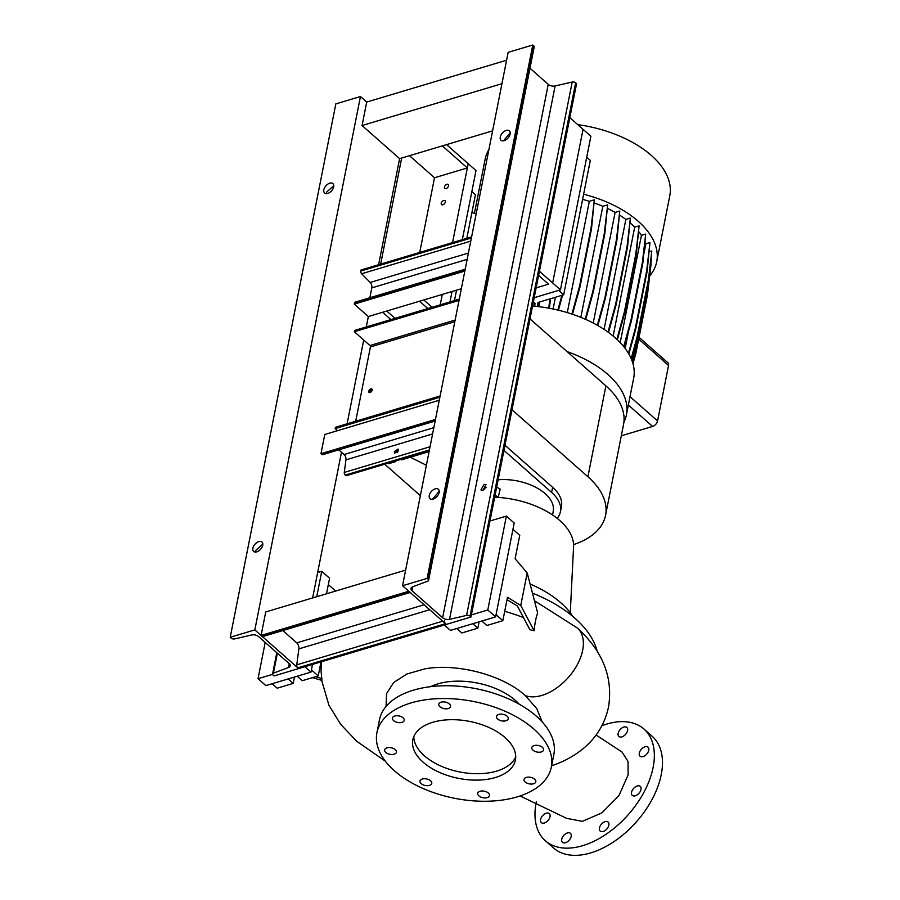 <?xml version="1.0" encoding="UTF-8"?>
<svg xmlns="http://www.w3.org/2000/svg" width="900" height="900" viewBox="0 0 900 900"><rect width="100%" height="100%" fill="white"/><g stroke="black" fill="none" stroke-linecap="round" stroke-linejoin="round"><path stroke-width="1.35" d="M520.087 795.96L566.606 818.336L582.401 821.34L601.898 812.869L618.941 795.566L628.121 774.889L628.009 761.411L622.012 752.04L596.092 735.03M542.227 721.957L536.76 708.615L525.319 695.61A43.133 26.089 -48.4 0 0 527.951 696.364A43.133 26.089 -48.4 0 0 530.663 696.769A43.133 26.089 -48.4 0 0 540.158 695.88A43.133 26.089 -48.4 0 0 543.364 694.935A43.133 26.089 -48.4 0 0 546.874 693.562A43.133 26.089 -48.4 0 0 550.148 691.988A43.133 26.089 -48.4 0 0 582.671 650.216A43.133 26.089 -48.4 0 0 577.373 628.009C602.842 651.319 613.226 677.655 608.524 706.995C605.048 723.206 597.015 736.74 584.426 747.585C575.235 755.347 564.806 761.22 553.14 765.214L551.599 765.731M429.469 785.385A6.008 3.341 -168.8 0 0 431.775 783.371A6.008 3.341 -168.8 0 0 428.794 779.659A6.008 3.341 -168.8 0 0 422.28 779.029A6.008 3.341 -168.8 0 0 419.974 781.043A6.008 3.341 -168.8 0 0 422.955 784.755A6.008 3.341 -168.8 0 0 429.469 785.385M394.155 754.211A6.008 3.341 -168.8 0 0 396.45 752.209A6.008 3.341 -168.8 0 0 393.469 748.485A6.008 3.341 -168.8 0 0 386.955 747.866A6.008 3.341 -168.8 0 0 384.649 749.869A6.008 3.341 -168.8 0 0 387.63 753.581A6.008 3.341 -168.8 0 0 394.155 754.211M401.929 722.374A6.008 3.341 -168.8 0 0 404.224 720.371A6.008 3.341 -168.8 0 0 401.243 716.648A6.008 3.341 -168.8 0 0 394.729 716.029A6.008 3.341 -168.8 0 0 392.423 718.031A6.008 3.341 -168.8 0 0 395.404 721.744A6.008 3.341 -168.8 0 0 401.929 722.374M448.245 708.525A6.008 3.341 -168.8 0 0 450.54 706.511A6.008 3.341 -168.8 0 0 447.559 702.799A6.008 3.341 -168.8 0 0 441.045 702.169A6.008 3.341 -168.8 0 0 438.75 704.183A6.008 3.341 -168.8 0 0 441.72 707.895A6.008 3.341 -168.8 0 0 448.245 708.525M505.969 720.765A6.008 3.341 -168.8 0 0 508.275 718.762A6.008 3.341 -168.8 0 0 505.294 715.05A6.008 3.341 -168.8 0 0 498.769 714.42A6.008 3.341 -168.8 0 0 496.474 716.423A6.008 3.341 -168.8 0 0 499.455 720.146A6.008 3.341 -168.8 0 0 505.969 720.765M541.294 751.939A6.008 3.341 -168.8 0 0 543.589 749.936A6.008 3.341 -168.8 0 0 540.619 746.212A6.008 3.341 -168.8 0 0 534.094 745.594A6.008 3.341 -168.8 0 0 531.799 747.596A6.008 3.341 -168.8 0 0 534.78 751.309A6.008 3.341 -168.8 0 0 541.294 751.939M533.52 783.776A6.008 3.341 -168.8 0 0 535.815 781.774A6.008 3.341 -168.8 0 0 532.845 778.05A6.008 3.341 -168.8 0 0 526.32 777.431A6.008 3.341 -168.8 0 0 524.025 779.434A6.008 3.341 -168.8 0 0 527.006 783.146A6.008 3.341 -168.8 0 0 533.52 783.776M488.317 793.046A6.008 3.341 -168.8 0 0 482.017 790.976A6.008 3.341 -168.8 0 0 477.709 793.283A6.008 3.341 -168.8 0 0 478.89 795.87A6.008 3.341 -168.8 0 0 485.19 797.929A6.008 3.341 -168.8 0 0 489.499 795.623A6.008 3.341 -168.8 0 0 488.317 793.046M623.846 727.043A6.008 3.623 131.4 0 1 626.85 727.447A6.008 3.623 131.4 0 1 626.884 732.488A6.008 3.623 131.4 0 1 621.9 736.864A6.008 3.623 131.4 0 1 618.896 736.459A6.008 3.623 131.4 0 1 618.863 731.419A6.008 3.623 131.4 0 1 623.846 727.043M644.996 746.786A6.008 3.623 131.4 0 1 648.011 747.191A6.008 3.623 131.4 0 1 648.045 752.231A6.008 3.623 131.4 0 1 643.061 756.607A6.008 3.623 131.4 0 1 640.046 756.202A6.008 3.623 131.4 0 1 640.024 751.163A6.008 3.623 131.4 0 1 644.996 746.786M637.245 785.981A6.008 3.623 131.4 0 1 640.249 786.375A6.008 3.623 131.4 0 1 640.283 791.415A6.008 3.623 131.4 0 1 635.299 795.791A6.008 3.623 131.4 0 1 632.295 795.398A6.008 3.623 131.4 0 1 632.261 790.357A6.008 3.623 131.4 0 1 637.245 785.981M605.115 821.655A6.008 3.623 131.4 0 1 608.119 822.06A6.008 3.623 131.4 0 1 608.153 827.1A6.008 3.623 131.4 0 1 603.169 831.476A6.008 3.623 131.4 0 1 600.165 831.071A6.008 3.623 131.4 0 1 600.131 826.031A6.008 3.623 131.4 0 1 605.115 821.655M567.428 832.928A6.008 3.623 131.4 0 1 570.431 833.332A6.008 3.623 131.4 0 1 570.465 838.373A6.008 3.623 131.4 0 1 565.481 842.749A6.008 3.623 131.4 0 1 562.477 842.344A6.008 3.623 131.4 0 1 562.444 837.304A6.008 3.623 131.4 0 1 567.428 832.928M546.266 813.184A6.008 3.623 131.4 0 1 549.281 813.589A6.008 3.623 131.4 0 1 549.304 818.629A6.008 3.623 131.4 0 1 544.331 823.005A6.008 3.623 131.4 0 1 541.316 822.6A6.008 3.623 131.4 0 1 541.294 817.56A6.008 3.623 131.4 0 1 546.266 813.184M525.319 695.61L525.116 695.43C502.718 674.977 457.088 662.962 424.868 668.857L406.834 674.021L393.671 682.526L386.539 693.653L386.077 706.444M507.026 599.67L517.376 606.015L529.898 629.696L534.139 630.776C534.803 623.43 535.972 617.512 537.66 613.012L527.197 572.951L515.126 558.72L519.75 535.354L512.955 529.346M504.72 611.291A147.15 81.641 11.2 0 1 523.474 617.546M312.255 677.7L321.919 680.377L321.007 670.298L321.514 661.725M495.416 777.51A52.29 29.014 -168.8 0 0 515.408 760.061A52.29 29.014 -168.8 0 0 489.51 727.74A52.29 29.014 -168.8 0 0 432.832 722.284A52.29 29.014 -168.8 0 0 412.83 739.744A52.29 29.014 -168.8 0 0 438.739 772.054A52.29 29.014 -168.8 0 0 495.416 777.51M413.798 736.605A52.29 29.014 -168.8 0 0 442.575 766.778A52.29 29.014 -168.8 0 0 496.676 771.109A52.29 29.014 -168.8 0 0 515.722 756.788M551.317 767.16L553.849 754.369A88.886 49.32 -168.8 0 0 509.816 699.435A88.886 49.32 -168.8 0 0 413.471 690.165A88.886 49.32 -168.8 0 0 379.463 719.831L376.931 732.634A88.886 49.32 -168.8 0 0 420.975 787.567A88.886 49.32 -168.8 0 0 517.32 796.837A88.886 49.32 -168.8 0 0 551.317 767.16A88.886 49.32 -168.8 0 0 507.274 712.238A88.886 49.32 -168.8 0 0 410.929 702.956A88.886 49.32 -168.8 0 0 376.931 732.634M519.233 704.216A56.205 31.185 -168.8 0 0 437.67 683.944A56.205 31.185 -168.8 0 0 430.571 686.666M601.909 725.715A74.509 44.887 131.4 0 1 606.701 724.095A74.509 44.887 131.4 0 1 643.961 729.034A74.509 44.887 131.4 0 1 644.355 791.482A74.509 44.887 131.4 0 1 582.626 845.696A74.509 44.887 131.4 0 1 545.366 840.758A74.509 44.887 131.4 0 1 536.31 801.821M643.961 729.034L652.095 736.211A74.509 44.887 131.4 0 1 652.489 798.66A74.509 44.887 131.4 0 1 590.76 852.885A74.509 44.887 131.4 0 1 553.5 847.935L545.366 840.758M401.006 459.326L401.58 459.832L429.098 451.598M387.877 463.252L388.451 463.759L395.843 461.554L395.978 460.834M395.843 461.554L395.269 461.048M410.299 457.223L426.397 465.255M334.991 591.255L335.126 590.569L328.32 584.572M294.457 677.059L293.209 683.404L277.2 688.185L272.149 683.73M293.209 683.404L288.157 678.938M321.007 661.883L318.229 675.911L302.231 680.704L297.18 676.249M318.229 675.911L311.423 669.904M320.287 665.528L321.142 665.899M321.964 678.555L315.428 676.755M534.139 630.776L520.762 605.464L507.488 597.33L502.853 620.696L486.855 625.477L481.804 621.023M502.853 620.696L496.046 614.689M520.762 605.464L527.197 572.951M479.081 621.844L477.832 628.178L461.824 632.97L456.784 628.515M477.832 628.178L472.781 623.722M494.696 497.25A41.794 23.186 -168.8 0 1 498.262 497.059L500.209 489.15L496.688 487.125M498.262 497.059L495.079 495.225M572.783 616.387A91.496 50.771 -168.8 0 0 530.077 583.988M570.274 612.821L573.57 546.727A68.13 37.8 -168.8 0 0 494.674 497.25M552.623 515.014L553.286 510.716A41.017 22.759 -168.8 0 0 498.139 479.801M597.105 651.06A115.031 63.821 -168.8 0 0 532.462 593.111M573.57 544.59A89.933 49.894 -168.8 0 0 605.554 515.329A89.933 49.894 -168.8 0 0 587.903 476.752L511.999 409.77M605.554 515.329L623.554 424.44A89.933 49.894 -168.8 0 0 605.903 385.864L529.999 318.881M384.716 464.197L420.368 495.664M503.955 450.382L551.61 492.424A44.966 24.953 11.2 0 1 560.43 511.706L561.442 506.588A44.966 24.953 -168.8 0 0 552.623 487.305L504.968 445.252M560.43 511.706A44.966 24.953 11.2 0 1 557.19 518.355M630.337 223.054A84.701 46.991 11.2 0 1 630.877 223.526A84.701 46.991 11.2 0 1 634.702 227.149L639.09 225.844L635.76 254.362L624.285 312.334L616.86 339.311M567.067 351.596A94.117 52.223 11.2 0 1 607.928 374.501A94.117 52.223 11.2 0 1 626.4 414.866A94.117 52.223 11.2 0 1 623.903 422.224M558.697 290.374L563.704 294.795L537.998 302.479L537.66 306.529A94.117 52.223 11.2 0 1 615.195 337.804A94.117 52.223 11.2 0 1 633.668 378.18L626.4 414.866M583.616 194.231A94.117 52.223 11.2 0 1 638.258 221.321A94.117 52.223 11.2 0 1 656.73 261.686A94.117 52.223 11.2 0 1 649.867 275.692M577.744 124.639A94.117 52.223 11.2 0 1 651.308 155.419A94.117 52.223 11.2 0 1 669.78 195.784L656.73 261.686M532.541 306.022A94.117 52.223 11.2 0 1 534.757 306.225L534.994 303.379L533.351 301.939M538.211 306.585L539.089 302.164M534.757 306.225A94.117 52.223 11.2 0 1 537.66 306.529M586.721 157.208L590.321 160.38L563.704 294.795M476.19 213.795L471.892 212.659L466.808 238.343M456.548 290.16L454.489 300.555M471.848 191.565L475.447 194.737L471.892 212.659M651.082 263.981L647.415 295.11L635.94 353.081L632.981 363.69M534.611 303.053L534.217 306.169M539.775 301.95L538.841 306.664M607.77 208.564A84.701 46.991 11.2 0 1 615.116 212.411L619.785 211.016L616.455 239.535L604.98 297.506L597.341 325.26M615.116 212.411L593.212 323.021M619.785 211.016L616.95 239.974L605.464 297.934L597.87 325.564M645.278 242.291A84.701 46.991 11.2 0 1 645.874 243.754L649.969 242.539L646.639 271.058L635.153 329.029L628.459 353.351M645.874 243.754L643.995 253.249M628.538 331.29L625.151 348.435M649.969 242.539L647.123 271.496L635.648 329.456L628.875 354.06M555.424 297.27L553.106 309.004M550.541 298.733L549.337 308.261M549.9 298.924L548.73 308.149M561.915 295.335L557.854 310.061M562.579 295.132L558.428 310.196M619.83 215.257A84.701 46.991 11.2 0 1 625.849 219.431L630.371 218.07L627.041 246.6L615.566 304.56L607.995 332.066M625.849 219.431L604.08 329.366M630.371 218.07L627.525 247.039L616.05 304.999L608.501 332.438M649.44 251.662L651.791 250.965L648.461 279.495L636.986 337.455L631.159 358.594M651.791 250.965L648.945 279.923L637.47 337.894L631.53 359.471M639.056 337.32L667.913 362.779A5.231 3.15 131.4 0 1 668.554 365.468L657.562 420.941A5.231 3.15 131.4 0 1 652.624 426.431L621.304 435.803M474.424 213.334L485.134 159.232A94.117 52.223 11.2 0 1 488.902 149.569M613.136 336.049L634.702 227.149M567.293 312.604L589.331 201.319L594.337 199.822L591.008 228.352L579.533 286.312L571.894 314.066M582.604 199.384A84.701 46.991 11.2 0 1 589.331 201.319M580.837 317.351L602.831 206.314L607.658 204.874L604.316 233.393L592.841 291.364L585.191 319.185M594.506 203.051A84.701 46.991 11.2 0 1 602.831 206.314M594.337 199.822L591.502 228.78L580.028 286.751L572.456 314.246M620.201 342.619L641.441 235.35L645.694 234.079L642.364 262.597L630.877 320.569L623.711 346.601M638.921 231.919A84.701 46.991 11.2 0 1 641.441 235.35M639.09 225.844L636.255 254.801L624.78 312.761L617.344 339.772M648.281 283.286L636.3 345.6L632.092 360.9M651.352 259.335L648.27 288.067L636.795 346.039L632.43 361.879M607.658 204.874L604.811 233.831L593.336 291.791L585.731 319.421M645.694 234.079L642.847 263.036L631.373 320.996L624.173 347.164M410.67 592.324A2.351 1.35 -106.7 0 1 409.624 591.986L408.791 591.266L261.09 635.434L265.736 611.966L405.63 570.127M410.164 592.47L262.969 636.502A2.351 1.35 -106.7 0 1 261.923 636.165L261.09 635.434M282.836 630.562L296.764 642.859A4.702 2.7 73.3 0 1 298.879 648.866L296.764 664.841A2.351 1.35 -106.7 0 0 297.821 667.845L298.642 668.576L274.028 675.934L273.094 675.113A2.61 1.451 11.2 0 1 272.576 673.988A2.61 1.451 11.2 0 1 273.42 673.166L288.517 667.485A5.231 2.902 -168.8 0 0 290.205 665.854A5.231 2.902 -168.8 0 0 289.17 663.615L258.559 636.592A5.231 2.902 -168.8 0 0 251.662 634.972L234.596 638.91A2.61 1.451 11.2 0 1 231.154 638.1L230.22 637.279L254.835 629.91L298.642 668.576L446.344 624.398L445.522 623.666A2.351 1.35 -106.7 0 1 444.465 620.663M501.941 83.689L362.059 125.528L399.611 158.659L492.604 130.849M362.059 125.528L366.705 102.06L506.588 60.221M369.866 297.743L371.812 287.876A4.185 2.396 73.3 0 0 370.181 282.442L361.631 273.757A2.093 1.204 -106.7 0 1 360.81 271.046L361.024 269.977L471.611 236.903M464.85 271.046L354.262 304.121L368.348 316.541L461.351 288.731M354.262 304.121L354.476 303.053A2.093 1.204 -106.7 0 1 355.129 302.152L465.21 269.224M569.835 117.664L583.054 129.319L552.645 282.938L560.464 289.845L590.884 136.226L583.054 129.319L552.645 282.938L539.426 271.271M548.539 284.164L538.605 275.4L548.539 284.164L536.13 287.876L548.539 284.164M390.904 319.579L382.624 312.266M401.659 158.051L380.655 264.105M395.01 318.353L386.73 311.04L395.01 318.353M462.319 239.681L475.999 170.584L468.18 163.676L467.336 167.951L434.509 177.761L419.726 252.428M427.838 308.531L419.558 301.23M432.079 307.26L423.799 299.959M467.336 167.951L442.327 145.879M452.554 242.606L468.18 163.676L446.569 144.619M434.509 177.761L409.511 155.7M394.312 451.71L394.718 453.139L398.419 450.484L398.002 449.055L394.312 451.71M435.15 421.043L322.695 454.669A2.093 1.204 -106.7 0 1 321.75 454.376L320.974 453.69L435.465 419.445M320.974 453.69L324.776 434.486L439.267 400.241M397.08 452.779A2.61 1.575 131.4 0 1 397.969 451.721M338.794 449.865L344.07 454.522A4.185 2.396 73.3 0 1 345.949 459.866L344.284 472.421A2.093 1.204 -106.7 0 0 345.229 475.088L346.005 475.774L429.244 450.889M489.971 521.021L506.385 516.116L514.204 523.024L495.619 616.894L487.789 609.998L471.386 614.903M495.619 616.894L450.484 630.394L444.364 624.994M506.385 516.116L487.789 609.998M272.588 674.359L258.041 678.712L265.207 642.465M312.514 664.425L310.984 672.109L265.86 685.609L258.041 678.712M310.984 672.109L304.864 666.709M317.655 572.558L321.75 571.331L316.733 596.722M326.498 593.798L329.58 578.239L321.75 571.331M448.549 185.805A2.61 1.575 131.4 0 1 446.906 188.145A2.61 1.575 131.4 0 1 444.769 188.381A2.61 1.575 131.4 0 1 444.442 187.042A2.61 1.575 131.4 0 1 446.085 184.703A2.61 1.575 131.4 0 1 448.234 184.466A2.61 1.575 131.4 0 1 448.549 185.805M445.343 202.028A2.61 1.575 131.4 0 1 443.7 204.368A2.61 1.575 131.4 0 1 441.562 204.604A2.61 1.575 131.4 0 1 441.236 203.254A2.61 1.575 131.4 0 1 442.879 200.914A2.61 1.575 131.4 0 1 445.016 200.678A2.61 1.575 131.4 0 1 445.343 202.028M442.294 294.424L440.235 304.83M452.059 291.51L450 301.905M560.464 289.845L534.195 297.697M369.608 392.569A2.228 1.339 131.4 0 1 369.63 392.04A2.228 1.339 131.4 0 1 372.206 389.632M368.696 391.207A2.228 1.339 -48.6 0 0 368.966 392.355A2.228 1.339 -48.6 0 0 370.789 392.152A2.228 1.339 -48.6 0 0 372.184 390.161A2.228 1.339 -48.6 0 0 371.902 389.025A2.228 1.339 -48.6 0 0 370.08 389.216A2.228 1.339 -48.6 0 0 368.696 391.207M337.5 430.684L335.137 428.591L335.385 427.309L440.111 395.989M335.137 428.591L439.853 397.271M355.702 421.234L370.418 346.939A1.046 0.596 73.3 0 0 369.956 345.532L354.308 331.729L459.034 300.409M354.308 331.729L354.566 330.446L459.293 299.126M482.873 490.298L486.011 484.673L484.065 484.324L480.926 489.949L482.873 490.298M500.265 137.014A6.277 3.78 -48.6 0 0 501.041 140.243A6.277 3.78 -48.6 0 0 506.183 139.68A6.277 3.78 -48.6 0 0 510.109 134.066A6.277 3.78 -48.6 0 0 509.344 130.838A6.277 3.78 -48.6 0 0 504.202 131.4A6.277 3.78 -48.6 0 0 500.265 137.014M503.46 140.828L510.21 132.817M429.289 495.439A6.277 3.78 -48.6 0 0 430.065 498.679A6.277 3.78 -48.6 0 0 435.206 498.116A6.277 3.78 -48.6 0 0 439.144 492.502A6.277 3.78 -48.6 0 0 438.368 489.262A6.277 3.78 -48.6 0 0 433.226 489.836A6.277 3.78 -48.6 0 0 429.289 495.439M432.495 499.252L439.234 491.243M466.582 615.398A2.61 1.451 11.2 0 1 470.025 616.219L470.959 617.04L446.344 624.398L402.536 585.742L427.151 578.374L428.085 579.195A2.61 1.451 11.2 0 1 428.603 580.32A2.61 1.451 11.2 0 1 427.759 581.141L412.661 586.822A5.231 2.902 -168.8 0 0 410.974 588.454A5.231 2.902 -168.8 0 0 412.009 590.704L442.62 617.715A5.231 2.902 -168.8 0 0 449.516 619.346L466.582 615.398L572.197 82.024A2.61 1.451 11.2 0 1 575.64 82.834L576.574 83.655L470.959 617.04M483.896 489.904A3.656 2.205 131.4 0 1 486.304 487.294M427.151 578.374L532.766 45L508.151 52.358L402.536 585.742M532.766 45L533.7 45.821A2.61 1.451 11.2 0 1 534.206 46.946L428.603 580.32M529.988 68.242L548.235 84.341A5.231 2.902 -168.8 0 0 555.12 85.961L572.197 82.024M252.877 548.212A6.277 3.78 -48.6 0 0 253.643 551.441A6.277 3.78 -48.6 0 0 258.784 550.879A6.277 3.78 -48.6 0 0 262.721 545.265A6.277 3.78 -48.6 0 0 261.945 542.036A6.277 3.78 -48.6 0 0 256.804 542.599A6.277 3.78 -48.6 0 0 252.877 548.212M255.51 552.06L255.578 550.586L262.822 544.129M323.843 189.776A6.277 3.78 -48.6 0 0 324.619 193.005A6.277 3.78 -48.6 0 0 329.76 192.442A6.277 3.78 -48.6 0 0 333.686 186.829A6.277 3.78 -48.6 0 0 332.921 183.6A6.277 3.78 -48.6 0 0 327.78 184.162A6.277 3.78 -48.6 0 0 323.843 189.776M326.486 193.635L326.543 192.161L333.787 185.692M254.835 629.91L360.45 96.536L335.835 103.894L230.22 637.279M399.611 158.659L378.608 264.724M368.348 316.541L366.289 326.936M363.701 340.009L347.108 423.799M341.483 452.228L312.626 597.949M360.45 96.536L366.705 102.06M534.454 600.75L577.373 628.009A43.133 26.089 -48.4 0 0 577.192 627.84M605.903 385.864L587.903 476.752M551.61 492.424L552.623 487.305M652.624 426.431L628.346 405.022M657.562 420.941L630.011 396.63M668.554 365.468L638.696 339.12M261.923 636.165L409.624 591.986M297.821 667.845L445.522 623.666M296.764 664.841L442.71 621.191M298.879 648.866L429.728 609.727M296.764 642.859L424.103 604.766M360.81 271.046L471.397 237.971M361.631 273.757L470.779 241.121M354.476 303.053L465.064 269.977M371.812 287.876L467.168 259.358M370.181 282.442L468.405 253.069M321.75 454.376L435.274 420.424M345.229 475.088L429.435 449.899M344.284 472.421L430.054 446.76M345.949 459.866L432.596 433.946M344.07 454.522L433.834 427.68M370.418 346.939L454.815 321.694M369.956 345.532L455.141 320.051M575.64 82.834L470.025 616.219M533.7 45.821L428.085 579.195M412.785 586.778L412.009 590.704M548.235 84.341L442.62 617.715M555.12 85.961L449.516 619.346M277.38 653.197L273.42 673.166M289.271 663.694L288.517 667.485M321.626 680.288L328.95 705.274L340.751 724.421L356.625 741.195L385.335 761.197M276.795 652.691L272.576 673.988"/></g></svg>
